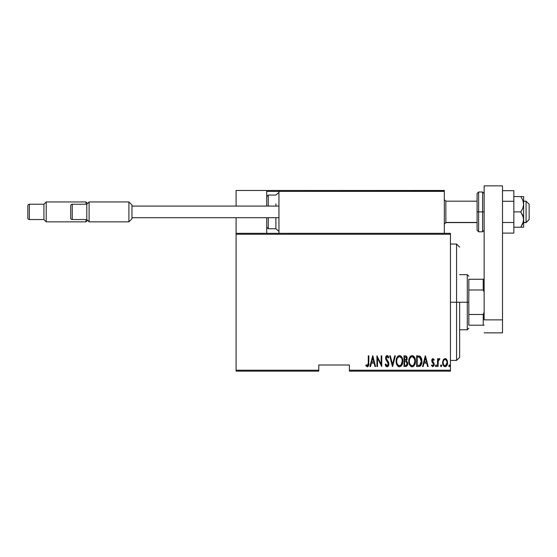 <?xml version="1.0" encoding="UTF-8"?>
<svg xmlns="http://www.w3.org/2000/svg" width="557" height="557" viewBox="0 0 557 557"><rect width="100%" height="100%" fill="white"/><g stroke="black" fill="none" stroke-linecap="round" stroke-linejoin="round"><path stroke-width="0.84" d="M349.392 371.136L450.446 371.136L450.446 370.217L349.392 370.217L349.392 365.009L318.771 365.009L318.771 370.217L236.084 370.217L236.084 234.246L450.446 234.246L450.446 370.217L450.446 233.334L236.084 233.334L450.446 233.334L450.446 234.246L236.084 234.246L236.084 233.334L236.084 370.217L318.771 370.217L318.771 365.009L349.392 365.009L349.392 371.136L349.392 370.217L450.446 370.217L450.446 371.136L349.392 371.136M236.084 371.136L318.771 371.136L318.771 370.217L318.771 371.136L236.084 371.136L236.084 370.217L236.084 371.136M443.275 359.871L442.648 363.296L443.901 366.221L444.932 366.673L446.018 366.415L447.438 363.937L447.208 360.518L445.384 358.597L443.421 359.62L442.613 362.649C442.502 364.703 443.323 366.053 445.092 366.68C446.853 366.046 447.675 364.703 447.563 362.649L446.909 359.864L445.092 358.569L443.275 359.871M438.081 366.541L437.53 366.541L438.081 366.541L438.248 360.964L439.87 358.84L438.881 358.708L438.081 359.864L438.081 358.708L437.53 358.708L437.53 366.541L437.53 358.708L437.53 366.541L438.081 366.541L438.199 361.221L439.87 358.84L439.327 358.569L438.081 359.864L438.081 358.708L437.53 358.708L438.081 358.708M432.991 358.569L432.009 359.342L431.772 360.936L433.52 363.707L433.638 364.87L433.033 365.684L431.863 364.891L431.487 365.615L432.726 366.673L433.938 365.838L434.112 363.498L432.309 360.588L432.803 359.564L433.847 360.358L434.237 359.683L432.991 358.569L434.237 359.683L432.991 358.569L431.759 360.63L431.974 361.834L433.687 364.459L432.831 365.719L431.863 364.891L431.487 365.615L432.845 366.68L434.237 364.417L432.309 360.588L432.97 359.537L433.847 360.358L434.237 359.683L433.743 360.177M418.62 366.541L420.257 366.088L421.259 364.703L421.837 362.182L421.67 359.202L420.096 356.306L416.643 355.826L416.643 366.541L418.62 366.541C421.043 365.879 422.129 364.139 421.865 361.319C422.018 359.265 421.384 357.559 419.95 356.208L416.643 355.826L416.643 366.541L416.643 355.826L417.931 355.826M405.83 366.534L404.006 366.541L406.436 366.374L407.48 364.995L407.654 362.711L406.457 360.762L407.132 359.091L407.07 357.545L406.116 356L404.006 355.826L404.006 366.541L404.006 355.826L404.006 366.541L405.705 366.541C407.132 366.13 407.801 365.12 407.717 363.498L406.457 360.762L407.167 358.478C407.258 356.94 406.603 356.055 405.204 355.826L405.44 355.832M394.746 355.826L395.345 355.826L392.601 366.541L395.345 355.826L394.746 355.826L392.532 364.473L390.311 355.826L389.712 355.826L392.462 366.541L389.712 355.826L392.462 366.541L395.345 355.826L394.746 355.826L392.532 364.473L390.311 355.826L389.712 355.826L390.311 355.826M377.486 366.541L377.486 358.109L381.74 366.541L381.74 355.826L381.19 355.826L381.19 364.271L376.936 355.826L376.936 366.541L377.486 366.541L376.936 366.541L377.486 366.541L377.486 358.109L381.74 366.541L381.74 355.826L381.19 355.826L381.19 364.271L376.936 355.826L376.936 366.541L377.047 355.826M368.274 362.955L367.885 365.441L367.16 365.671L366.137 364.758L365.803 365.58L367.481 366.805L368.699 365.281L368.825 355.826L368.274 355.826L368.274 362.955L367.383 365.719L366.137 364.758L365.803 365.58L367.342 366.819C368.65 366.067 369.152 364.814 368.825 363.06L368.825 355.826L368.274 355.826L368.268 363.742M370.523 366.541L369.925 366.541L372.675 355.826L369.925 366.541L370.523 366.541L371.408 363.108L374.081 363.108L374.958 366.541L375.557 366.541L372.814 355.826L369.925 366.541L370.523 366.541L371.408 363.108L374.081 363.108L374.958 366.541L375.557 366.541L372.814 355.826L375.557 366.541L374.958 366.541M387.094 366.819L388.25 366.13L388.89 363.916L388.466 362.057L386.168 358.374L386.816 356.682L387.484 356.807L388.236 358.019L388.751 357.364L387.957 355.958L387.108 355.547L385.904 356.487L385.611 358.471L388.111 362.851L388.25 364.584L387.101 365.719L385.716 363.93L385.179 364.473L386.05 366.283L387.094 366.819C388.361 366.353 388.96 365.385 388.89 363.916L386.14 358.005L387.038 356.647L388.236 358.019L388.751 357.364L387.108 355.547L385.59 358.047L385.945 359.683L388.34 363.902L387.101 365.719L385.716 363.93L385.179 364.473L387.094 366.819M396.173 361.228L396.695 364.285L397.879 366.151L399.48 366.819L401.082 366.13L402.398 363.825L402.767 361.18L402.398 358.513L401.054 356.208L399.432 355.547L397.837 356.257L396.542 358.576L396.173 361.228C395.999 364.034 397.099 365.893 399.48 366.819C401.855 365.872 402.955 363.993 402.767 361.18C402.955 358.339 401.848 356.459 399.432 355.547C397.071 356.529 395.985 358.423 396.173 361.228M408.81 361.228L409.186 363.86L410.516 366.151L412.124 366.819L413.726 366.13L415.042 363.825L415.411 361.18L415.042 358.513L413.698 356.208L412.069 355.547L410.474 356.257L409.179 358.576L408.81 361.228C408.636 364.034 409.743 365.893 412.124 366.819C414.499 365.872 415.592 363.993 415.411 361.18C415.599 358.339 414.485 356.459 412.069 355.547C409.715 356.529 408.629 358.423 408.81 361.228M423.153 366.541L422.554 366.541L425.304 355.826L422.554 366.541L423.153 366.541L424.03 363.108L426.711 363.108L427.588 366.541L428.187 366.541L425.437 355.826L422.554 366.541L423.153 366.541L424.03 363.108L426.711 363.108L427.588 366.541L428.187 366.541L425.437 355.826L428.187 366.541L427.588 366.541M436.57 365.789L436.02 366.68L436.57 365.789L436.02 366.68L435.47 365.789L435.588 366.346L436.089 366.673L436.542 366.074L436.159 364.919L435.47 365.789L436.02 364.891L435.47 365.789L436.02 364.891L436.57 365.789L436.02 364.891M441.645 365.928L441.102 364.891L441.652 365.789L441.102 366.68L440.58 366.074L441.367 366.576L441.367 364.995L440.845 364.995L440.552 365.789L441.102 364.891L440.552 365.789L441.102 366.68L441.652 365.789L441.367 364.995M449.896 365.789L449.353 366.68L449.896 365.789L449.353 366.68L448.803 365.789L448.921 366.346L449.422 366.673L449.868 366.074L449.492 364.919L448.803 365.789L449.353 364.891L448.803 365.789L449.353 364.891L449.896 365.789L449.353 364.891M368.274 355.826L368.825 355.826L368.804 364.174M368.79 364.522L368.755 364.87M368.699 365.281L368.504 365.914M365.949 365.796L366.137 364.758L367.578 365.677M366.137 364.758L367.383 365.719M367.745 365.58L368.121 364.981M368.066 365.127L368.184 364.751M372.744 357.886L373.796 362.008L371.686 362.008L372.744 357.886L373.796 362.008L371.686 362.008L372.744 357.886M381.19 355.826L381.74 355.826L381.622 366.541M386.342 366.555L385.813 365.956M385.179 364.473L385.716 363.93L385.924 364.487M386.816 365.657L387.407 365.664M387.463 365.636L388.062 365.065M387.79 365.42L388.285 363.366M388.34 363.902L387.881 362.391M387.296 361.542L386.976 361.138M386.732 360.839L386.461 360.49M385.674 358.882L385.611 358.471M385.757 356.863L386.085 356.174M386.718 355.624L387.108 355.547M387.428 355.603L387.902 355.902M387.714 355.749L388.152 356.202M388.166 356.229L388.619 357.051M388.751 357.364L388.236 358.019L387.839 357.232M387.937 357.406L387.658 356.974M387.477 356.8L386.816 356.682M386.14 358.005L386.161 358.367M387.4 360.456L388.145 361.472M388.466 362.057L388.863 363.422M388.793 364.849L388.668 365.301M385.451 365.232L385.618 365.601M396.208 360.316L396.326 359.46M397.044 357.336L397.266 356.96M397.273 356.946L397.531 356.591M399.432 355.547L399.877 355.589M400.295 355.714L401.632 356.898M401.075 356.229L401.43 356.619M401.646 356.919L402.391 358.499M402.614 359.383L402.732 360.282M402.76 361.632L402.516 363.394M402.077 364.668L401.722 365.322M401.423 365.754L401.082 366.137M399.028 366.771L398.61 366.638M398.464 366.569L397.886 366.158M397.858 366.137L396.876 364.717M396.542 363.853L396.326 362.99M396.292 362.802L396.208 362.134M398.749 356.8L399.46 356.647C401.43 357.378 402.349 358.889 402.217 361.173L401.27 364.64M397.921 357.427L398.373 357.023M402.084 362.628L402.217 361.173C402.363 363.484 401.444 364.995 399.46 365.719L400.17 365.573L399.46 365.719C397.503 364.995 396.591 363.498 396.723 361.228L396.751 361.946L396.723 361.228C396.584 358.931 397.496 357.406 399.46 356.647L398.624 356.87M402.084 359.731L402.21 360.811M400.525 357.002L399.641 356.654L401.305 357.796M401.04 364.932L400.58 365.343M401.639 364.02L401.869 363.456M396.849 362.663L396.751 361.946M399.097 365.684L398.749 365.58M396.856 359.766L397.127 358.792M396.751 360.497L396.856 359.773M406.763 356.675L407.07 357.545M407.014 359.69L407.111 359.23M407.71 363.756L407.62 364.501M407.62 364.508L406.714 366.193M406.081 361.584L404.918 361.458L406.081 361.584L407.167 363.498C407.16 364.744 406.561 365.392 405.364 365.441L404.556 365.441L404.556 361.458L405.656 361.493M407.083 362.809L406.464 365.197L407.049 364.285M406.332 357.385L406.617 358.499L406.011 357.086M406.589 358.903L404.556 360.358L404.556 356.926L405.308 356.926L406.617 358.499L406.102 360.003L404.925 360.358L406.192 359.899M407.139 363.881L407.153 363.206M406.116 365.357L405.747 365.427M404.925 360.358L404.556 360.358L404.556 356.926L405.308 356.926M408.852 360.316L408.97 359.46M409.687 357.336L409.903 356.96M409.91 356.946L410.175 356.591M412.939 355.714L414.276 356.898M413.712 356.229L414.074 356.619M414.29 356.919L415.035 358.499M415.25 359.383L415.376 360.282M415.376 362.071L415.25 362.969M414.714 364.668L414.366 365.322M414.06 365.754L413.726 366.137M413.378 366.415L412.124 366.819M411.672 366.771L411.254 366.638M411.108 366.569L410.523 366.158M410.502 366.137L409.52 364.717M409.186 363.853L408.97 362.99M408.935 362.802L408.852 362.134M412.563 366.771L412.995 366.631M411.393 356.8L412.096 356.647C414.074 357.378 414.993 358.889 414.861 361.173L413.914 364.64M411.741 365.684L410.829 365.225M409.374 361.584L409.36 361.228C409.221 358.931 410.133 357.406 412.096 356.647L411.261 356.87M410.363 357.678L409.771 358.792L411.01 357.023M414.422 358.687L412.277 356.654L414.102 358.033L414.854 360.811M414.283 364.013L414.861 361.173C415.007 363.484 414.081 364.995 412.096 365.719L412.807 365.573L412.096 365.719C410.147 364.995 409.235 363.498 409.36 361.228L409.395 360.497L409.36 361.228M413.684 364.932L413.217 365.343M414.283 364.02L414.505 363.456M409.492 362.663L409.395 361.946M409.492 359.766L409.771 358.792M421.788 359.933L421.844 360.602M421.865 361.319L421.865 360.964M421.858 361.806L421.837 362.182M421.781 362.698L421.733 363.046M421.071 365.093L420.577 365.803M419.887 366.304L419.477 366.443M419.149 357.058L419.874 357.371L419.149 357.058M420.103 357.552L420.639 358.235L420.103 357.552M420.73 358.409L421.301 360.734M421.015 363.463L420.201 364.863M419.553 365.26L417.193 365.441L417.193 356.926L419.623 357.225L421.315 361.319L419.769 365.169L419.191 365.35M418.147 356.933L418.655 356.974M421.252 360.212L421.141 359.578M421.301 361.862L421.252 362.398M425.374 357.886L426.425 362.008L424.316 362.008L425.374 357.886L426.425 362.008L424.316 362.008L425.374 357.886M433.847 360.358L432.664 359.655M433.047 359.543L432.309 360.588L432.608 361.528M432.343 360.247L433.151 362.106L432.469 361.298M434.216 364.779L434.237 364.417M434.168 365.141L433.945 365.831M432.845 366.68L431.487 365.615L432.037 365.176M431.947 365.037L432.935 365.705M433.638 364.863L433.304 363.387M433.687 364.459L432.552 362.663M432.998 363.08L431.974 361.834L431.772 360.295M431.814 359.961L431.912 359.592M432.009 359.342L432.239 358.966M436.02 366.68L435.47 365.789L435.95 366.673M438.282 359.432L438.519 359.049M439.87 358.84L439.327 358.569L439.87 358.84L439.327 358.569L439.87 358.84L439.557 359.676L439.097 359.55M438.777 359.766L438.484 360.212M438.31 360.706L438.15 361.604M438.122 362.029L438.081 363.909M441.645 365.643L441.102 366.68L440.552 365.789M443.602 359.369L445.092 358.569M445.384 358.597L445.962 358.805M446.178 358.952L446.589 359.376M447.417 361.214L447.529 361.939M446.846 365.503L447.285 364.529M446.63 365.838L446.289 366.214M445.725 366.562L444.925 366.673M444.312 366.499L443.908 366.228M442.906 364.563L442.738 363.944M442.648 361.932L442.766 361.208M444.966 365.712L445.092 365.719C443.72 365.246 443.08 364.229 443.163 362.656L443.268 363.644L443.163 362.656C443.087 361.068 443.727 360.031 445.092 359.537C446.449 360.031 447.09 361.075 447.013 362.656L446.993 362.154L447.013 362.656C447.097 364.229 446.456 365.246 445.092 365.719L444.841 365.698M445.217 359.543L446.275 360.198L446.916 361.653L446.589 360.706M446.937 361.751L446.993 362.154M445.6 365.615L447.013 362.656L446.596 364.584L445.579 365.629M443.393 364.118L443.525 364.466M444.604 365.629L443.741 364.863M444.18 365.371L444.577 365.615M444.375 359.745L444.841 359.557M449.353 366.68L448.803 365.789L449.088 366.576M398.151 365.19L397.677 364.647M406.338 361.716L407.104 362.92M407.167 363.498L407.139 363.874M405.559 365.441L404.556 365.441L404.556 361.458L404.918 361.458M410.788 365.19L410.314 364.647M409.395 360.497L409.492 359.773M417.931 365.441L417.193 365.441L417.193 356.926L417.646 356.926M418.871 365.399L418.404 365.434M443.581 364.584L443.268 363.644M443.261 361.653L443.358 361.263M443.588 360.706L443.845 360.275M456.573 302.235L459.636 302.235L459.636 357.357L459.636 302.235L456.573 302.235L456.573 244.05L456.573 302.235L450.446 302.235L456.573 302.235L456.573 360.414L456.573 302.235M468.82 279.266L468.82 289.981L468.82 279.266L483.218 279.266L468.82 279.266M468.82 302.235L468.82 289.981L468.82 314.482L468.82 302.235L467.288 302.235L468.82 302.235M459.636 274.671L467.288 274.671L467.288 302.235L467.288 274.671L468.82 276.202M459.636 302.235L467.288 302.235L459.636 302.235M468.82 325.197L468.82 314.482L468.82 325.197L484.137 325.197L483.218 325.197L483.218 314.482L468.82 314.482L483.218 314.482L483.218 325.197L468.82 325.197M459.636 329.793L467.288 329.793L467.288 302.235L467.288 329.793L468.82 328.261M484.137 279.266L483.218 279.266L483.218 289.981L484.137 292.084L483.218 289.981L483.218 279.266L484.137 279.266M468.82 289.981L483.218 289.981L468.82 289.981M484.137 312.386L483.218 314.482L484.137 312.386M413.698 190.459L444.326 190.459L444.326 191.378L444.326 190.459L413.698 190.459M236.084 190.459L266.712 190.459L236.084 190.459L236.084 206.076L236.084 190.459M266.712 233.334L266.712 217.71L266.712 233.334M266.712 206.076L266.712 190.459L266.712 206.076M236.084 217.71L236.084 233.334L236.084 217.71M526.087 222.459L523.636 222.459L526.087 222.459L526.087 201.174L526.087 222.459L529.15 219.437L526.087 222.459M529.15 219.549L526.087 222.612L523.636 222.612M445.858 222.459L444.326 223.963L445.858 222.459L477.091 222.459L445.858 222.459L445.858 201.174L445.858 222.459M529.15 204.245L529.15 219.437L529.15 204.238L526.087 201.174L523.636 201.174M266.977 190.731L266.712 191.378L266.782 191.023L266.712 191.378L278.96 191.378L278.96 233.334L278.96 191.378L444.326 191.378L444.326 233.334L444.326 191.378L443.755 190.529L279.879 190.459L443.407 190.459L444.326 191.378L278.96 191.378L279.879 190.459L279.029 191.023M267.632 190.459L310.5 190.459L267.632 190.459M323.359 190.459L328.874 190.459L323.359 190.459M266.712 191.378L278.96 191.378M444.054 190.731L444.326 191.378M275.896 206.076L275.896 203.89M268.244 206.076L268.244 195.054L268.244 206.076M278.96 231.378L275.896 228.739L275.896 217.71L275.896 228.739L268.244 228.739L268.244 219.897M268.244 217.71L268.244 228.739L266.712 227.207M128.904 201.94L131.967 205.004L128.904 201.94L89.099 201.94L128.904 201.94L128.904 221.846L89.099 221.846L86.801 219.549L72.257 219.549A1.532 1.532 0 0 1 70.725 218.017L70.725 205.77A1.532 1.532 0 0 1 72.257 204.238L86.801 204.238L89.099 201.94L89.099 221.846L128.904 221.846L128.904 201.94M131.967 218.783L128.904 221.846L131.967 218.783L131.967 205.004L131.967 218.783M278.96 217.71L131.967 217.71L278.96 217.71M131.967 206.076L278.96 206.076L131.967 206.076M86.801 219.549L86.801 204.238L72.257 204.238L72.257 219.549L86.801 219.549L89.099 221.846L89.099 201.94L86.801 204.238L86.801 219.549M70.725 218.017A1.532 1.532 0 0 0 72.257 219.549L72.257 204.238A1.532 1.532 0 0 0 70.725 205.77L70.725 218.017M86.036 201.94L87.567 203.472L86.036 201.94L46.224 201.94L86.036 201.94L86.036 204.238L86.036 201.94M87.567 220.314L86.036 221.846L46.224 221.846L43.926 219.549L29.382 219.549A1.532 1.532 0 0 1 27.85 218.017L27.85 205.77A1.532 1.532 0 0 1 29.382 204.238L43.926 204.238L46.224 201.94L46.224 221.846L86.036 221.846L86.036 219.549L86.036 221.846L87.567 220.314M43.926 219.549L43.926 204.238L29.382 204.238L29.382 219.549L43.926 219.549L46.224 221.846L46.224 201.94L43.926 204.238L43.926 219.549M27.85 218.017A1.532 1.532 0 0 0 29.382 219.549L29.382 204.238A1.532 1.532 0 0 0 27.85 205.77L27.85 218.017M502.505 185.864L502.505 332.856L484.137 332.856L502.505 332.856L502.505 319.871L484.137 319.871L484.137 185.864L484.137 319.871L502.505 319.871L502.505 185.864L484.137 185.864L502.505 185.864M477.091 193.523L477.091 211.897L478.623 211.897L478.623 231.803L478.623 211.897L482.606 211.897L478.623 211.897L478.623 191.991L477.091 193.523L477.091 211.897L478.623 211.897L478.623 191.991L482.606 191.991L482.606 211.897L484.137 211.897L482.606 211.897L482.606 191.991L484.137 193.523M477.091 229.916L477.091 211.897L477.091 230.271L478.623 231.803L482.606 231.803L482.606 211.897L482.606 231.803L484.137 230.271M523.636 196.586L523.636 204.238L523.636 196.586L520.816 196.586L522.828 200.235L523.636 204.238L522.828 208.227L520.816 211.897L523.427 217.515L523.427 221.575L520.816 227.207L523.155 222.612M522.828 196.586L513.839 196.586L520.816 196.586L522.828 200.235L523.636 204.238L523.636 227.207L523.636 219.549L522.828 223.545L520.816 227.207L513.839 227.207L523.427 227.207L520.816 227.207L522.828 223.545M520.816 211.897L513.839 211.897L520.816 211.897L522.828 215.552L523.636 219.549L523.636 204.238L522.828 208.227L520.816 211.897M520.816 227.207L522.828 227.207M522.828 200.248L523.072 200.903M513.839 190.675L502.505 190.675L513.839 190.675L513.839 201.286L502.505 201.286L513.839 201.286L513.839 222.501L502.505 222.501L513.839 222.501L513.839 233.111L502.505 233.111L513.839 233.111L513.839 190.675M450.446 244.05L456.573 244.05L459.636 247.113M450.446 360.414L456.573 360.414L459.636 357.357M444.326 224.144L445.858 222.612L477.091 222.612M444.326 199.643L445.858 201.174L477.091 201.174M278.96 192.416L275.896 195.054L268.244 195.054L266.712 196.586"/></g></svg>
